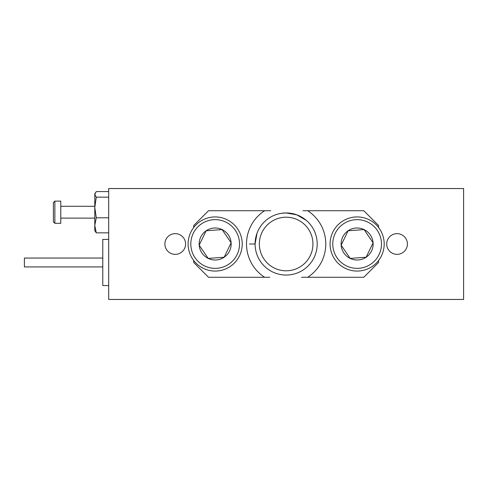<?xml version="1.0" encoding="UTF-8"?>
<svg xmlns="http://www.w3.org/2000/svg" width="488" height="488" viewBox="0 0 488 488"><rect width="100%" height="100%" fill="white"/><g stroke="black" fill="none" stroke-linecap="round" stroke-linejoin="round"><path stroke-width="0.73" d="M102.773 266.924L24.4 266.924L24.4 258.048L102.773 258.048M108.69 285.553L102.773 285.553L102.773 239.413L108.69 239.413M108.69 191.571L96.27 191.571L94.788 194.364L96.27 197.158L94.788 207.473L94.788 230.69L96.27 232.837L108.69 232.837M94.788 194.364L94.788 207.473L96.27 217.794L94.788 225.316L96.27 232.837M60.78 209.37L60.78 223.297L54.863 223.297L54.863 201.117L60.78 201.117L60.78 209.37M54.863 201.117L53.387 202.593L53.387 221.82L54.863 223.297M96.27 197.158L108.69 197.158M96.27 217.794L108.69 217.794M386.703 244A10.352 10.352 0 0 0 402.228 252.967A10.352 10.352 0 0 0 402.228 235.033A10.352 10.352 0 0 0 386.703 244M164.883 244A10.352 10.352 0 0 0 180.414 252.967A10.352 10.352 0 0 0 180.414 235.033A10.352 10.352 0 0 0 164.883 244M463.6 188.545L108.69 188.545L108.69 299.455L463.6 299.455L463.6 188.545M269.754 277.276L208.51 277.276L193.724 262.483L193.724 260.507M193.724 227.493L193.724 225.517L208.51 210.724L270.724 210.724M282.003 213.226L286.145 212.945A31.055 31.055 0 0 0 255.09 244A31.055 31.055 0 0 0 286.145 275.055A31.055 31.055 0 0 0 317.2 244A31.055 31.055 0 0 0 286.145 212.945L296.844 214.848L306.226 220.314M281.43 213.305L286.145 212.945L292.379 213.579M249.374 244L255.09 244L257.024 233.215M286.145 270.797A26.797 26.797 0 0 0 309.349 230.604A26.797 26.797 0 0 0 262.94 230.604A26.797 26.797 0 0 0 286.145 270.797M301.572 277.276L363.78 277.276L378.572 262.483L378.572 260.507M378.572 227.493L378.572 225.517L363.78 210.724L302.981 210.724M286.145 212.945A31.055 31.055 0 0 0 285.041 212.963A31.055 31.055 0 0 1 286.895 212.957A31.055 31.055 0 0 0 286.145 212.945M332.743 232.257A27.06 27.06 0 0 1 379.487 228.756A27.06 27.06 0 0 1 359.15 270.986A27.06 27.06 0 0 1 332.743 232.257M335.183 233.435A24.357 24.357 0 0 0 358.948 268.29A24.357 24.357 0 0 0 377.248 230.281A24.357 24.357 0 0 0 335.183 233.435M363.597 229.61L348.109 230.775L341.161 245.196A16.006 16.006 0 0 0 366.146 257.225A16.006 16.006 0 0 0 364.072 229.58A16.006 16.006 0 0 0 341.161 245.196L350.183 258.42L366.146 257.225L373.088 242.804L364.072 229.58L348.109 230.775L341.161 245.196L350.183 258.42L366.146 257.225L373.088 242.804L364.072 229.58M190.784 232.257A27.06 27.06 0 0 1 237.522 228.756A27.06 27.06 0 0 1 217.184 270.986A27.06 27.06 0 0 1 190.784 232.257M193.218 233.435A24.357 24.357 0 0 0 216.983 268.29A24.357 24.357 0 0 0 235.289 230.281A24.357 24.357 0 0 0 193.218 233.435M199.202 245.196A16.006 16.006 0 0 0 224.181 257.225A16.006 16.006 0 0 0 222.107 229.58A16.006 16.006 0 0 0 199.202 245.196L208.217 258.42L224.181 257.225L231.129 242.804L222.107 229.58L206.143 230.775L199.202 245.196L208.217 258.42M208.693 258.39L224.181 257.225M224.389 256.792L231.129 242.804M230.861 242.408L222.107 229.58L206.143 230.775L199.409 244.762M264.612 277.276A39.632 39.632 0 0 1 264.612 210.724M307.678 210.724A39.632 39.632 0 0 1 307.678 277.276M94.788 193.724L95.136 193.053M60.78 206.29L94.788 206.29M60.78 218.124L94.788 218.124"/></g></svg>
